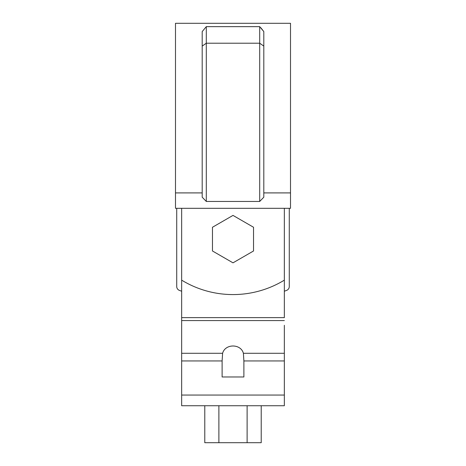 <?xml version="1.0" encoding="UTF-8"?>
<svg xmlns="http://www.w3.org/2000/svg" width="466" height="466" viewBox="0 0 466 466"><rect width="100%" height="100%" fill="white"/><g stroke="black" fill="none" stroke-linecap="round" stroke-linejoin="round"><path stroke-width="0.7" d="M284.347 208.314L284.347 280.148A98.588 98.588 0 0 1 181.653 280.148L181.653 208.314M290.51 192.907L290.51 23.3L175.49 23.3L175.49 208.314L290.51 208.314L290.51 192.907L263.808 192.907M202.192 46.099L202.192 31.595L206.298 26.649L259.702 26.649L263.808 31.595L263.808 197.188L259.702 201.452L206.298 201.452L202.192 197.188L202.192 46.099L206.298 43.21L206.298 201.452M259.702 26.649L259.702 201.452M260.908 27.855L263.808 31.595M175.49 192.907L202.192 192.907M206.298 26.649L206.298 43.21L259.702 43.21L263.808 46.099M284.347 218.828L284.347 317.637L284.347 218.828M284.347 325.28L284.347 360.94L284.347 325.28M181.653 405.729L284.347 405.729L284.347 360.94L284.347 405.729L181.653 405.729L181.653 353.292L181.653 360.94L222.113 360.94L222.113 376.977L243.887 376.977L243.887 360.94L243.398 353.292C240.829 343.57 225.171 343.57 222.602 353.292L181.653 353.292L181.653 280.148M222.113 360.94L222.602 353.292M222.113 376.977L224.321 376.977M241.679 376.977L243.887 376.977M202.192 405.729L204.778 405.729L204.778 442.7L218.886 442.7L218.886 405.729M218.886 442.7L261.222 442.7L261.222 405.729L263.808 405.729M181.653 399.158L181.653 395.052L284.347 395.052M247.114 442.7L247.114 405.729M233 442.7L250.458 442.7L233 442.7M289.275 208.314L289.275 286.538A4.107 4.107 0 0 1 286.642 290.37A149.522 149.522 0 0 1 284.347 291.233M181.653 291.233A149.522 149.522 0 0 1 179.358 290.37A4.107 4.107 0 0 1 176.725 286.538L176.725 208.314M212.461 227.262L212.461 250.976L233 262.836L253.539 250.976L253.539 227.262L233 215.403L212.461 227.262M181.653 317.637L284.347 317.637M284.347 360.94L243.887 360.94M284.347 353.292L243.398 353.292M181.653 320.573L284.347 320.573"/></g></svg>
